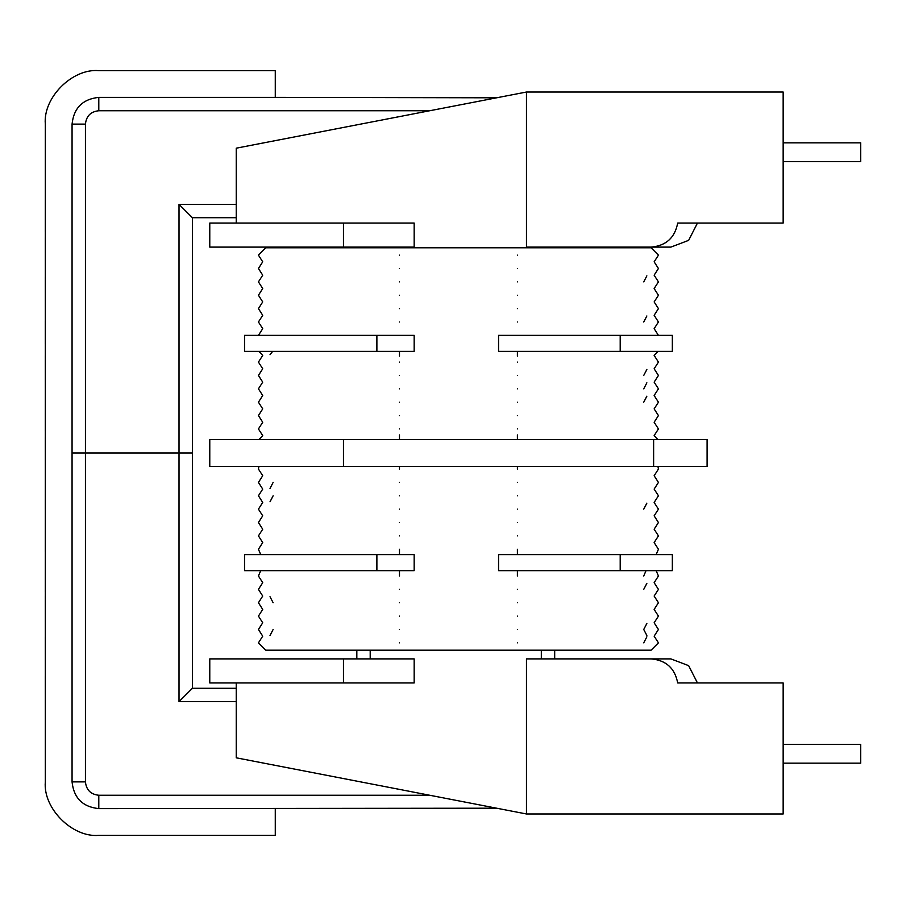 <?xml version="1.0" encoding="UTF-8"?>
<svg xmlns="http://www.w3.org/2000/svg" width="906" height="906" viewBox="0 0 906 906"><rect width="100%" height="100%" fill="white"/><g stroke="black" fill="none" stroke-linecap="round" stroke-linejoin="round"><path stroke-width="1.36" d="M192.389 688.3L179.014 701.663L179.014 453L72.061 453L192.389 453L192.389 688.3L236.239 688.3M496.624 808.197L98.799 808.616C82.684 806.918 73.771 798.005 72.061 781.878L72.061 124.122C73.771 107.995 82.684 99.082 98.799 97.384C82.684 99.082 73.771 107.995 72.061 124.122L85.436 124.122C86.285 116.059 90.736 111.597 98.799 110.747L429.727 110.747M496.624 97.803L275.277 97.384L275.277 70.645L98.799 70.645C72.344 68.256 42.933 97.655 45.323 124.122L45.323 781.878C42.933 808.345 72.344 837.744 98.799 835.355L275.277 835.355L275.277 808.616M192.389 217.7L179.014 204.337L179.014 453L192.389 453L192.389 217.7L236.239 217.7M414.167 682.954L209.773 682.954L209.773 658.889L414.167 658.889L414.167 682.954M526.465 813.973L526.465 658.889L651.086 658.889C666.012 660.214 674.879 668.232 677.688 682.954L783.158 682.954L783.158 813.973L526.465 813.973L236.239 757.812L236.239 682.954M670.859 658.889L688.651 665.661L697.461 682.954L688.651 665.661L670.859 658.889L555.888 658.889L670.859 658.889M554.687 650.191L554.687 658.889L555.888 658.889M376.885 570.644L244.529 570.644L244.529 554.608L414.167 554.608L414.167 570.644L376.885 570.644L376.885 554.608M620.202 570.644L498.56 570.644L498.56 554.608L672.343 554.608L672.343 570.644L620.202 570.644L620.202 554.608M343.465 439.625L209.773 439.625L209.773 466.375L343.465 466.375L343.465 439.625L707.099 439.625L707.099 466.375L343.465 466.375M356.828 658.889L356.828 650.191M677.688 682.954C674.879 668.232 666.012 660.214 651.086 658.889M343.465 223.046L209.773 223.046L209.773 247.112L414.167 247.112L414.167 223.046L343.465 223.046L343.465 247.112M526.465 92.027L526.465 247.112L651.086 247.112C666.012 245.786 674.879 237.768 677.688 223.046L783.158 223.046L783.158 92.027L526.465 92.027L236.239 148.188L236.239 223.046M670.859 247.112L688.651 240.339L697.461 223.046L688.651 240.339L670.859 247.112L555.888 247.112L670.859 247.112M554.687 247.78L554.687 247.112L555.888 247.112M414.167 335.356L244.529 335.356L244.529 351.392L414.167 351.392L414.167 335.356M672.343 335.356L498.56 335.356L498.56 351.392L672.343 351.392L672.343 335.356M356.828 247.112L356.828 247.78M677.688 223.046C674.879 237.768 666.012 245.786 651.086 247.112M783.158 744.449L860.7 744.449L860.7 763.169L783.158 763.169M783.158 142.831L860.7 142.831L860.7 161.551L783.158 161.551M98.799 795.253L98.799 808.616C82.684 806.918 73.771 798.005 72.061 781.878L85.436 781.878C86.285 789.941 90.736 794.403 98.799 795.253L429.727 795.253M45.323 781.878C42.933 808.345 72.344 837.744 98.799 835.355M98.799 70.645C72.344 68.256 42.933 97.655 45.323 124.122M98.799 110.747L98.799 97.384L275.277 97.384M45.3 676.42L45.323 711.47M45.3 637.009L45.323 670.621M45.3 596.239L45.323 631.165M45.3 591.709L45.3 587.258M45.3 587.382L45.323 554.574M45.3 551.595L45.3 547.156M45.3 547.281L45.323 514.461M45.3 509.444L45.323 478.209M45.3 437.338L45.323 469.251M45.3 431.279L45.323 394.88M45.3 355.594L45.323 390.52M45.3 343.816L45.3 320.792M45.3 276.874L45.323 308.81M45.3 237.553L45.323 268.029M45.3 231.664L45.323 192.853M258.437 335.356L262.717 328.663L258.437 321.981L262.717 315.299L258.437 308.618L262.717 301.925L258.437 295.243L262.717 288.561L258.437 281.879L262.717 275.186L258.437 268.504L262.717 261.823L258.437 255.141L265.786 247.78L651.086 247.78L658.436 255.141L654.143 261.823L658.436 268.504L654.143 275.186L658.436 281.879L654.143 288.561L658.436 295.243L654.143 301.925L658.436 308.618L654.143 315.299L658.436 321.981L654.143 315.299M646.861 275.854L643.736 281.879M658.436 335.356L654.143 328.663L658.436 321.981M646.861 315.968L643.736 321.981M272.638 351.392L270.011 354.733M262.717 355.401L258.935 351.392L262.717 355.401L258.437 362.094L262.717 368.776L258.437 375.458L262.717 382.139L258.437 388.833L262.717 395.514L258.437 402.196L262.717 408.878L258.437 415.571L262.717 422.253L258.437 428.934L262.717 435.616L258.935 439.625L262.717 435.616M657.937 439.625L654.143 435.616L658.436 428.934L654.143 422.253L658.436 415.571L654.143 408.878L658.436 402.196L654.143 395.514L658.436 388.833L654.143 382.139L658.436 375.458L654.143 368.776L658.436 362.094L654.143 355.401L657.937 351.392M646.861 369.444L643.736 375.458M646.861 382.808L643.736 388.833M646.861 396.182L643.736 402.196M260.735 554.608L258.437 549.263L262.717 542.569L258.437 535.888L262.717 529.206L258.437 522.524L262.717 515.831L258.437 509.149L262.717 502.468L258.437 495.786L262.717 489.093L258.437 482.411L262.717 475.729L258.437 469.048L258.935 466.375M656.137 554.608L658.436 549.263L654.143 542.569L658.436 535.888L654.143 529.206L658.436 522.524L654.143 515.831L658.436 509.149L654.143 502.468L658.436 495.786L654.143 489.093L658.436 482.411L654.143 475.729L658.436 469.048L657.937 466.375M273.136 482.411L270.011 488.425M262.717 489.093L258.437 482.411M273.136 495.786L270.011 501.799M262.717 502.468L258.437 495.786M646.861 503.136L643.736 509.149M658.436 509.149L654.143 502.468M654.143 636.159L658.436 629.477L654.143 636.159L658.436 642.841L651.086 650.191L265.786 650.191L258.437 642.841L262.717 636.159L258.437 629.477L262.717 622.784L258.437 616.103L262.717 609.421L258.437 602.739L262.717 596.046L258.437 589.364L262.717 582.683L258.437 576.001L260.735 570.644M658.436 629.477L654.143 622.784L658.436 616.103L654.143 609.421L658.436 602.739L654.143 596.046L658.436 589.364L654.143 582.683L658.436 576.001L656.137 570.644M646.035 570.644L643.736 576.001M654.143 596.046L658.436 589.364M646.861 583.351L643.736 589.364M258.437 602.739L262.717 596.046M270.011 596.714L273.136 602.739M273.136 629.477L270.011 635.491M262.717 636.159L258.437 629.477M646.861 623.453L643.736 629.477L646.861 635.491M646.861 636.827L643.736 642.841M85.436 124.122L85.436 781.878M236.239 701.663L179.014 701.663M491.856 807.269L491.856 808.616M236.239 204.337L179.014 204.337M491.856 98.731L491.856 97.384M653.622 466.375L653.622 439.625M541.324 658.889L541.324 650.191M370.203 650.191L370.203 658.889M343.465 682.954L343.465 658.889M370.203 247.78L370.203 247.112M541.324 247.112L541.324 247.78M620.202 335.356L620.202 351.392M376.885 335.356L376.885 351.392M399.478 255.141C399.478 264.62 399.478 264.62 399.478 255.141C399.478 245.651 399.478 245.651 399.478 255.141M517.394 255.141C517.394 264.62 517.394 264.62 517.394 255.141C517.394 245.651 517.394 245.651 517.394 255.141M399.478 268.504C399.478 277.983 399.478 277.983 399.478 268.504C399.478 259.025 399.478 259.025 399.478 268.504M517.394 268.504C517.394 277.983 517.394 277.983 517.394 268.504C517.394 259.025 517.394 259.025 517.394 268.504M399.478 281.879C399.478 291.358 399.478 291.358 399.478 281.879C399.478 272.389 399.478 272.389 399.478 281.879M517.394 281.879C517.394 291.358 517.394 291.358 517.394 281.879C517.394 272.389 517.394 272.389 517.394 281.879M399.478 295.243C399.478 304.722 399.478 304.722 399.478 295.243C399.478 285.764 399.478 285.764 399.478 295.243M517.394 295.243C517.394 304.722 517.394 304.722 517.394 295.243C517.394 285.764 517.394 285.764 517.394 295.243M399.478 308.618C399.478 318.097 399.478 318.097 399.478 308.618C399.478 299.127 399.478 299.127 399.478 308.618M517.394 308.618C517.394 318.097 517.394 318.097 517.394 308.618C517.394 299.127 517.394 299.127 517.394 308.618M399.478 321.981C399.478 331.46 399.478 331.46 399.478 321.981C399.478 312.502 399.478 312.502 399.478 321.981M517.394 321.981C517.394 331.46 517.394 331.46 517.394 321.981C517.394 312.502 517.394 312.502 517.394 321.981M517.394 335.356C517.394 325.866 517.394 325.866 517.394 335.356M399.478 335.356C399.478 325.866 399.478 325.866 399.478 335.356M399.478 356.069L399.478 351.392M517.394 356.069L517.394 351.392M399.478 362.094C399.478 371.573 399.478 371.573 399.478 362.094C399.478 352.604 399.478 352.604 399.478 362.094M517.394 362.094C517.394 371.573 517.394 371.573 517.394 362.094C517.394 352.604 517.394 352.604 517.394 362.094M399.478 375.458C399.478 384.937 399.478 384.937 399.478 375.458C399.478 365.979 399.478 365.979 399.478 375.458M517.394 375.458C517.394 384.937 517.394 384.937 517.394 375.458C517.394 365.979 517.394 365.979 517.394 375.458M399.478 388.833C399.478 398.312 399.478 398.312 399.478 388.833C399.478 379.342 399.478 379.342 399.478 388.833M517.394 388.833C517.394 398.312 517.394 398.312 517.394 388.833C517.394 379.342 517.394 379.342 517.394 388.833M399.478 402.196C399.478 411.675 399.478 411.675 399.478 402.196C399.478 392.717 399.478 392.717 399.478 402.196M517.394 402.196C517.394 411.675 517.394 411.675 517.394 402.196C517.394 392.717 517.394 392.717 517.394 402.196M399.478 415.571C399.478 425.05 399.478 425.05 399.478 415.571C399.478 406.081 399.478 406.081 399.478 415.571M517.394 415.571C517.394 425.05 517.394 425.05 517.394 415.571C517.394 406.081 517.394 406.081 517.394 415.571M399.478 428.934C399.478 438.413 399.478 438.413 399.478 428.934C399.478 419.455 399.478 419.455 399.478 428.934M517.394 428.934C517.394 438.413 517.394 438.413 517.394 428.934C517.394 419.455 517.394 419.455 517.394 428.934M517.394 439.625L517.394 434.948M399.478 439.625L399.478 434.948M399.478 469.048C399.478 478.527 399.478 478.527 399.478 469.048L399.478 466.375M517.394 469.048C517.394 478.527 517.394 478.527 517.394 469.048L517.394 466.375M399.478 482.411C399.478 491.89 399.478 491.89 399.478 482.411C399.478 472.932 399.478 472.932 399.478 482.411M517.394 482.411C517.394 491.89 517.394 491.89 517.394 482.411C517.394 472.932 517.394 472.932 517.394 482.411M399.478 495.786C399.478 505.265 399.478 505.265 399.478 495.786C399.478 486.296 399.478 486.296 399.478 495.786M517.394 495.786C517.394 505.265 517.394 505.265 517.394 495.786C517.394 486.296 517.394 486.296 517.394 495.786M399.478 509.149C399.478 518.628 399.478 518.628 399.478 509.149C399.478 499.67 399.478 499.67 399.478 509.149M517.394 509.149C517.394 518.628 517.394 518.628 517.394 509.149C517.394 499.67 517.394 499.67 517.394 509.149M399.478 522.524C399.478 532.003 399.478 532.003 399.478 522.524C399.478 513.034 399.478 513.034 399.478 522.524M517.394 522.524C517.394 532.003 517.394 532.003 517.394 522.524C517.394 513.034 517.394 513.034 517.394 522.524M399.478 535.888C399.478 545.367 399.478 545.367 399.478 535.888C399.478 526.409 399.478 526.409 399.478 535.888M517.394 535.888C517.394 545.367 517.394 545.367 517.394 535.888C517.394 526.409 517.394 526.409 517.394 535.888M399.478 554.608L399.478 549.263C399.478 539.772 399.478 539.772 399.478 549.263M517.394 554.608L517.394 549.263C517.394 539.772 517.394 539.772 517.394 549.263M399.478 576.001C399.478 585.48 399.478 585.48 399.478 576.001L399.478 570.644M517.394 576.001C517.394 585.48 517.394 585.48 517.394 576.001L517.394 570.644M399.478 589.364C399.478 598.843 399.478 598.843 399.478 589.364C399.478 579.885 399.478 579.885 399.478 589.364M517.394 589.364C517.394 598.843 517.394 598.843 517.394 589.364C517.394 579.885 517.394 579.885 517.394 589.364M399.478 602.739C399.478 612.218 399.478 612.218 399.478 602.739C399.478 593.249 399.478 593.249 399.478 602.739M517.394 602.739C517.394 612.218 517.394 612.218 517.394 602.739C517.394 593.249 517.394 593.249 517.394 602.739M399.478 616.103C399.478 625.582 399.478 625.582 399.478 616.103C399.478 606.624 399.478 606.624 399.478 616.103M517.394 616.103C517.394 625.582 517.394 625.582 517.394 616.103C517.394 606.624 517.394 606.624 517.394 616.103M399.478 629.477C399.478 638.957 399.478 638.957 399.478 629.477C399.478 619.987 399.478 619.987 399.478 629.477M517.394 629.477C517.394 638.957 517.394 638.957 517.394 629.477C517.394 619.987 517.394 619.987 517.394 629.477M399.478 642.841C399.478 652.32 399.478 652.32 399.478 642.841C399.478 633.362 399.478 633.362 399.478 642.841M517.394 642.841C517.394 652.32 517.394 652.32 517.394 642.841C517.394 633.362 517.394 633.362 517.394 642.841"/></g></svg>
